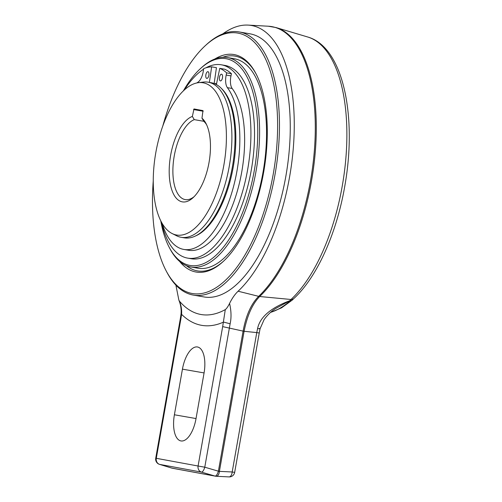 <?xml version="1.0" encoding="UTF-8"?>
<svg xmlns="http://www.w3.org/2000/svg" width="502" height="502" viewBox="0 0 502 502"><rect width="100%" height="100%" fill="white"/><g stroke="black" fill="none" stroke-linecap="round" stroke-linejoin="round"><path stroke-width="0.75" d="M216.544 83.821A78.72 35.247 -80.1 0 0 214.975 83.853M203.812 121.296L194.274 119.633L192.36 116.433L193.992 108.953L202.99 110.616L201.967 118.208L203.875 121.402A40.882 18.304 99.9 0 1 206.629 124.791M194.098 196.69A40.882 18.304 99.9 0 1 185.213 199.595A40.882 18.304 99.9 0 1 185.131 199.583A40.882 18.304 99.9 0 1 174.232 156.003A40.882 18.304 99.9 0 1 194.274 119.633M201.967 118.208A43.611 19.528 99.9 0 1 205.945 123.398A43.611 19.528 99.9 0 1 209.033 162.441A43.611 19.528 99.9 0 1 192.981 197.769A43.611 19.528 99.9 0 1 187.302 201.371A43.611 19.528 99.9 0 1 170.63 155.363A43.611 19.528 99.9 0 1 192.36 116.433M155.808 152.627A77.258 34.594 -80.1 0 0 172.111 233.53A77.258 34.594 -80.1 0 0 176.415 234.986A77.258 34.594 -80.1 0 0 223.854 165.177A77.258 34.594 -80.1 0 0 203.247 82.817A77.258 34.594 -80.1 0 0 198.409 82.679A77.258 34.594 -80.1 0 0 155.808 152.627M172.111 233.53L176.578 235.777A78.72 35.247 -80.1 0 0 180.965 237.264A78.72 35.247 -80.1 0 0 181.115 237.289A78.72 35.247 -80.1 0 0 229.295 166.131A78.72 35.247 -80.1 0 0 208.305 82.215A78.72 35.247 -80.1 0 0 208.148 82.19A78.72 35.247 -80.1 0 0 203.373 82.077L198.409 82.679M211.122 82.704A78.72 35.247 99.9 0 1 211.273 82.736A78.72 35.247 99.9 0 1 211.424 82.761A78.72 35.247 99.9 0 1 220.736 87.794A78.72 35.247 99.9 0 1 232.42 166.677A78.72 35.247 99.9 0 1 194.851 236.273A78.72 35.247 99.9 0 1 184.234 237.835A78.72 35.247 99.9 0 1 184.083 237.81M220.736 87.794L221.702 88.728A77.935 34.895 99.9 0 1 233.273 166.821A77.935 34.895 99.9 0 1 196.081 235.72L194.851 236.273M209.39 82.403L211.643 66.841L216.444 67.682L214.153 83.52M219.769 68.341L224.576 69.182A94.847 42.469 99.9 0 1 231.441 73.706L230.983 75.902A12.268 5.491 -80.1 0 0 232.175 88.49A86.852 38.886 99.9 0 1 241.776 171.759A86.852 38.886 99.9 0 1 204.339 246.356A86.852 38.886 99.9 0 1 188.62 250.266L183.814 249.431A86.852 38.886 -80.1 0 0 236.975 170.918A86.852 38.886 -80.1 0 0 227.375 87.649A12.268 5.491 99.9 0 1 226.182 75.062L226.634 72.872A94.847 42.469 -80.1 0 0 219.769 68.341L216.393 84.556M222.474 77.829A3.407 1.525 99.9 0 1 220.391 80.91A3.407 1.525 99.9 0 1 219.474 77.277A3.407 1.525 99.9 0 1 221.564 74.196A3.407 1.525 99.9 0 1 222.474 77.829M162.108 223.296A86.852 38.886 -80.1 0 0 183.814 249.431M211.643 66.841A94.847 42.469 -80.1 0 0 203.661 68.636L203.341 70.851A12.268 5.491 99.9 0 1 197.92 82.221A86.852 38.886 -80.1 0 0 196.84 82.943M208.87 75.319A3.407 1.525 99.9 0 1 206.78 78.4A3.407 1.525 99.9 0 1 205.87 74.767A3.407 1.525 99.9 0 1 207.953 71.686A3.407 1.525 99.9 0 1 208.87 75.319M226.634 72.872L231.441 73.706M257.589 328.559C259.904 317.201 270.634 307.921 289.767 300.723L291.003 299.481L259.678 296.519C252.368 304.036 247.179 315.626 244.097 331.289L256.767 332.588L257.589 328.559C259.954 328.917 260.62 328.848 259.578 328.364M293.795 298.571A5.453 4.198 -132.8 0 1 291.003 299.481A140.529 62.919 99.9 0 0 346.305 152.326A140.529 62.919 99.9 0 0 307.726 37.004C342.904 46.918 357.211 115.146 344.987 185C336.961 232.664 317.17 277.217 293.795 298.571L292.641 299.719A5.453 4.041 43.4 0 1 289.767 300.723L275.372 308.68M195.993 418.762A24.529 10.981 99.9 0 1 180.984 440.938A24.529 10.981 99.9 0 1 174.395 414.777L182.439 369.152A24.529 10.981 99.9 0 1 197.449 346.976A24.529 10.981 99.9 0 1 204.044 373.13L195.993 418.762M180.877 318.914L180.306 318.808L180.977 314.459L181.58 314.34L180.877 318.914L156.298 458.307L155.727 458.2A5.453 5.453 0 0 0 159.51 464.363A5.453 2.924 -73.1 0 0 159.655 464.4A5.453 4.876 -79.6 0 1 156.298 458.307L198.089 466.013A5.453 4.876 100.4 0 0 201.446 472.106A5.453 1.908 -73.7 0 0 204.772 467.205L230.129 323.771C231.472 317.722 231.29 310.933 229.571 303.409C232.15 298.219 234.992 294.153 238.099 291.223A142.016 63.585 -80.1 0 0 280.38 51.424A142.016 63.585 -80.1 0 0 251.703 25.527A142.016 63.585 -80.1 0 0 248.101 25.1A142.016 63.585 -80.1 0 0 222.75 33.923M175.895 285.117L178.856 300.083L179.434 301.137C181.184 305.429 181.9 309.834 181.58 314.34A161.933 72.501 99.9 0 0 223.566 322.083L230.129 323.771M238.099 291.223L258.674 296.343C251.176 303.829 245.98 315.419 243.1 331.113L222.668 326.62L198.089 466.013L204.772 467.205L218.395 471.183A5.453 1.908 106.3 0 1 216.826 474.773A5.453 1.908 106.3 0 1 215.069 476.084L201.446 472.106L159.655 464.4L171.891 468.121A5.453 2.924 106.9 0 1 171.747 468.084A5.453 2.924 106.9 0 1 171.609 468.033M222.668 326.62L225.291 309.596C226.565 308.661 227.996 306.603 229.571 303.409M179.434 301.137A151.378 67.776 -80.1 0 0 225.291 309.596M239.172 31.94L249.977 33.822A133.551 59.794 99.9 0 1 250.234 33.866A133.551 59.794 99.9 0 1 285.902 175.945A133.551 59.794 99.9 0 1 204.113 296.958L193.308 295.076A133.551 59.794 -80.1 0 0 275.046 174.351A133.551 59.794 -80.1 0 0 239.429 31.984A133.551 59.794 -80.1 0 0 239.172 31.94A133.551 59.794 -80.1 0 0 206.592 44.477L205.494 45.487A132.189 59.186 -80.1 0 0 162.817 125.946M153.261 180.776A132.189 59.186 -80.1 0 0 166.193 270.929L166.89 272.247A133.551 59.794 -80.1 0 0 193.05 295.025A133.551 59.794 -80.1 0 0 193.308 295.076M166.193 270.929A132.189 59.186 -80.1 0 0 192.084 293.475A132.189 59.186 -80.1 0 0 273.245 174.031A132.189 59.186 -80.1 0 0 237.992 33.119A132.189 59.186 -80.1 0 0 205.494 45.487M214.843 59.004A110.384 49.422 99.9 0 1 234.208 54.592A110.384 49.422 99.9 0 1 255.832 73.417A110.384 49.422 99.9 0 1 223.013 261.674A110.384 49.422 99.9 0 1 195.874 272.002A110.384 49.422 99.9 0 1 179.565 261.373M186.399 265.652A109.022 48.813 -80.1 0 0 197.311 270.873A109.022 48.813 -80.1 0 0 223.566 261.165M256.177 74.083A109.022 48.813 -80.1 0 0 235.174 56.142A109.022 48.813 -80.1 0 0 222.719 57.284M197.782 268.187A106.298 47.596 -80.1 0 0 197.989 268.225A106.298 47.596 -80.1 0 0 263.086 171.91A106.298 47.596 -80.1 0 0 234.698 58.828A106.298 47.596 -80.1 0 0 234.497 58.79L227.531 57.573A106.298 47.596 -80.1 0 0 201.603 67.557L200.499 68.561A104.931 46.981 -80.1 0 0 183.399 90.843M160.753 220.767A104.931 46.981 -80.1 0 0 169.306 247.524L170.002 248.841A106.298 47.596 -80.1 0 0 190.823 266.97A106.298 47.596 -80.1 0 0 191.024 267.008A106.298 47.596 -80.1 0 0 256.127 170.693A106.298 47.596 -80.1 0 0 227.739 57.611A106.298 47.596 -80.1 0 0 227.531 57.573M169.306 247.524A104.931 46.981 -80.1 0 0 189.856 265.42A104.931 46.981 -80.1 0 0 254.282 170.605A104.931 46.981 -80.1 0 0 226.302 58.747A104.931 46.981 -80.1 0 0 200.499 68.561M159.247 464.256A5.453 2.924 -73.1 0 0 159.51 464.363L171.747 468.084A5.453 5.453 0 0 0 172.412 468.247A5.453 4.876 -79.6 0 1 172.343 468.234A5.453 4.876 -79.6 0 1 171.891 468.121L215.069 476.084A5.453 4.876 100.4 0 0 215.527 476.191A5.453 4.876 100.4 0 0 216.073 476.26A5.453 2.918 -87.2 0 0 216.249 476.279A5.453 2.918 -87.2 0 0 218.238 475.017A5.453 2.918 -87.2 0 0 219.399 471.359L232.188 471.98A5.453 2.918 92.8 0 1 229.031 476.9A5.453 2.918 92.8 0 1 228.856 476.881M221.326 64.796L224.927 65.423A98.122 43.931 99.9 0 1 225.116 65.455A98.122 43.931 99.9 0 1 251.32 169.839A98.122 43.931 99.9 0 1 191.231 258.743L187.629 258.116A98.122 43.931 -80.1 0 0 247.718 169.212A98.122 43.931 -80.1 0 0 221.514 64.827A98.122 43.931 -80.1 0 0 221.326 64.796A98.122 43.931 -80.1 0 0 205.883 67.839M203.58 69.201A98.122 43.931 -80.1 0 0 184.359 89.952M161.349 221.94A98.122 43.931 -80.1 0 0 187.441 258.084A98.122 43.931 -80.1 0 0 187.629 258.116M214.467 83.639A78.77 35.265 99.9 0 1 216.575 83.677M193.571 109.568L203.191 111.243M230.983 75.902L226.182 75.062M232.175 88.49L227.375 87.649M259.245 333.008L256.767 332.588L232.188 471.98L234.666 472.401L259.245 333.008L260.099 328.703L264.065 319.705C267.164 315.294 270.948 311.61 275.416 308.648M219.399 471.359L244.097 331.289L243.1 331.113L218.395 471.183L219.399 471.359M270.678 312.307A140.573 62.938 99.9 0 0 289.993 300.936A5.453 4.254 48.6 0 0 292.289 300.064A5.453 4.254 48.6 0 0 292.478 299.882M196.031 418.555L174.395 414.777M182.439 369.152L204.076 372.923M272.021 26.662A144.394 64.651 99.9 0 1 314.942 141.671A144.394 64.651 99.9 0 1 258.674 296.343A5.453 4.173 -133.6 0 0 259.176 296.456A5.453 4.173 -133.6 0 0 259.678 296.519A144.394 64.651 -80.1 0 0 315.764 145.235A144.394 64.651 -80.1 0 0 276.069 27.566L268.357 26.223A144.394 64.651 99.9 0 1 271.827 26.625A144.394 64.651 99.9 0 1 272.021 26.662M184.234 237.835L181.115 237.289M211.273 82.736L208.148 82.19M172.343 468.234L215.527 476.191A5.453 5.453 0 0 0 216.249 476.279L229.031 476.9A5.453 5.453 0 0 0 234.666 472.401M270.503 312.457L281.572 307.839L292.289 300.064A5.453 5.453 0 0 0 292.641 299.719M180.306 318.808L155.727 458.2M180.977 314.459C181.523 309.665 180.814 304.871 178.856 300.083M248.101 25.1L268.357 26.223M197.989 268.225L191.024 267.008M307.726 37.004L276.069 27.566"/></g></svg>
